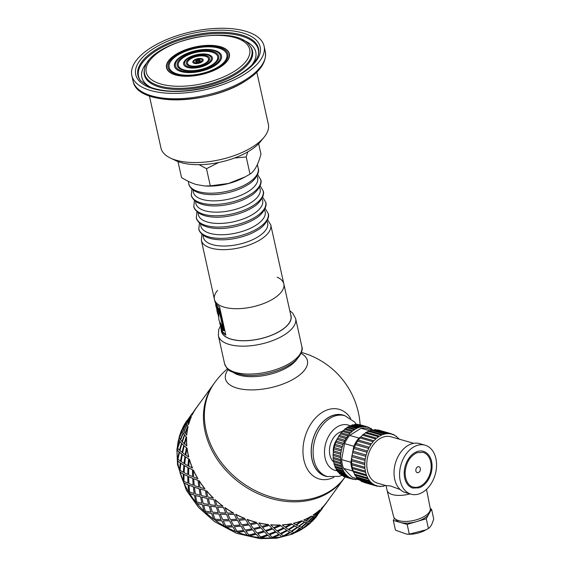 <?xml version="1.0" encoding="UTF-8"?>
<svg xmlns="http://www.w3.org/2000/svg" width="567" height="567" viewBox="0 0 567 567"><rect width="100%" height="100%" fill="white"/><g stroke="black" fill="none" stroke-linecap="round" stroke-linejoin="round"><path stroke-width="0.85" d="M177.981 161.567L181.539 177.606C187.287 181.086 192.298 183.41 196.551 184.58L204.9 185.99L210.307 185.877L228.579 183.46L245.086 176.918L250.019 174.14C254.512 171.291 258.162 164.621 260.962 154.132L258.644 143.685M245.086 176.918L243.229 177.903A35.551 15.628 167.5 0 1 206.416 186.061L204.9 185.99M218.692 162.488L206.494 168.704L199.102 164.671M247.779 151.864L246.213 156.967L234.462 158.016M206.494 168.704L210.307 185.877M246.213 156.967L250.019 174.14M250.472 194.424A35.551 15.628 167.5 0 1 214.12 204.481A35.551 15.628 167.5 0 1 191.313 195.091A35.551 15.628 167.5 0 1 191.292 194.991C191.306 196.6 192.589 198.578 195.133 200.924C198.641 203.624 203.532 205.219 209.811 205.729C221.272 206.884 238.516 203.425 250.061 196.203C256.858 192.667 262.741 183.878 260.707 179.604A35.551 15.628 167.5 0 1 260.728 179.704A35.551 15.628 167.5 0 1 250.472 194.424M252.981 205.715A35.551 15.628 167.5 0 1 216.622 215.779A35.551 15.628 167.5 0 1 193.822 206.388A35.551 15.628 167.5 0 1 193.801 206.282C193.808 207.891 195.091 209.868 197.635 212.221C201.143 214.914 206.041 216.516 212.313 217.019C223.781 218.182 241.018 214.716 252.563 207.494C259.36 203.957 265.243 195.176 263.208 190.895A35.551 15.628 167.5 0 1 263.23 190.994A35.551 15.628 167.5 0 1 252.981 205.715M255.483 217.012A35.551 15.628 167.5 0 1 219.131 227.069A35.551 15.628 167.5 0 1 196.324 217.678A35.551 15.628 167.5 0 1 196.302 217.579C196.31 219.181 197.592 221.158 200.137 223.511C203.652 226.205 208.543 227.806 214.815 228.317C226.283 229.472 243.519 226.006 255.072 218.784C261.869 215.254 267.744 206.466 265.71 202.185A35.551 15.628 167.5 0 1 265.739 202.291A35.551 15.628 167.5 0 1 255.483 217.012M257.985 228.303A35.551 15.628 167.5 0 1 221.633 238.36A35.551 15.628 167.5 0 1 198.826 228.969A35.551 15.628 167.5 0 1 198.804 228.87C198.819 230.478 200.094 232.456 202.646 234.802C206.154 237.502 211.044 239.097 217.324 239.607C228.785 240.762 246.028 237.304 257.574 230.082C264.371 226.545 270.246 217.756 268.219 213.483A35.551 15.628 167.5 0 1 268.241 213.582A35.551 15.628 167.5 0 1 257.985 228.303M277.185 277.192A35.551 15.628 167.5 0 1 283.833 283.925A35.551 15.628 167.5 0 1 263.889 303.437A35.551 15.628 167.5 0 1 224.27 307.201A35.551 15.628 167.5 0 1 214.418 299.312A35.551 15.628 167.5 0 1 217.6 290.396M198.656 191.681A35.551 15.628 167.5 0 1 188.811 183.8A35.551 15.628 167.5 0 1 188.79 183.701C188.804 185.303 190.08 187.28 192.631 189.633C196.139 192.326 201.03 193.928 207.309 194.431C218.77 195.594 236.014 192.128 247.559 184.906C254.356 181.376 260.232 172.588 258.205 168.307A35.551 15.628 167.5 0 1 258.226 168.413A35.551 15.628 167.5 0 1 247.97 183.134A35.551 15.628 167.5 0 1 198.656 191.681M175.635 74.816A31.929 14.033 -12.5 0 0 211.222 71.442A31.929 14.033 -12.5 0 0 229.132 53.915A31.929 14.033 -12.5 0 0 194.92 47.125A31.929 14.033 -12.5 0 0 166.79 67.735A31.929 14.033 -12.5 0 0 175.635 74.816M172.184 73.731A31.929 14.033 167.5 0 1 166.847 67.969A31.929 14.033 167.5 0 1 166.818 67.856M229.16 54.035A31.929 14.033 167.5 0 1 229.181 54.149A31.929 14.033 167.5 0 1 226.779 61.626M166.556 67.912A32.199 14.154 167.5 0 1 169.2 60.258M223.788 48.152A32.199 14.154 167.5 0 1 229.422 53.971M175.444 74.936A32.199 14.154 167.5 0 1 166.528 67.792A32.199 14.154 167.5 0 1 194.899 47.004A32.199 14.154 167.5 0 1 229.394 53.858A32.199 14.154 167.5 0 1 211.335 71.527A32.199 14.154 167.5 0 1 175.444 74.936M256.808 72.158L268.347 124.208A54.999 24.183 167.5 0 1 264.038 137.285A54.999 24.183 167.5 0 1 176.188 160.213A54.999 24.183 167.5 0 1 170.391 158.044A54.999 24.183 167.5 0 1 160.957 148.015L149.419 95.965M264.038 137.285L260.267 141.878A49.634 21.822 167.5 0 1 180.986 162.566A49.634 21.822 167.5 0 1 175.749 160.61L170.391 158.044M150.588 90.507A67.742 29.782 167.5 0 1 131.82 75.489A67.742 29.782 167.5 0 1 191.518 31.745A67.742 29.782 167.5 0 1 264.102 46.161A67.742 29.782 167.5 0 1 226.091 83.349A67.742 29.782 167.5 0 1 150.588 90.507M299.759 528.416L297.647 527.445L291.771 531.591L293.975 532.711L299.759 528.416L297.718 527.558M299.178 526.509L301.176 527.303L306.648 522.583L304.84 522.044L299.107 526.396L304.84 522.044M306.329 521.016L308.094 521.498L313.317 516.48L311.751 516.239L306.251 520.91L311.751 516.239M313.764 516.601L308.505 521.576L313.679 516.509L315.068 516.551L313.679 516.509M307.158 522.788L301.644 527.459L307.073 522.682L308.724 523.022L307.073 522.682M294.429 532.838L300.163 528.487L294.429 532.838A80.493 64.773 -144 0 1 292.437 533.632L290.205 532.448L284.088 536.148A80.493 64.773 -144 0 1 281.919 536.609L279.368 534.745L272.975 537.764A80.493 64.773 -144 0 1 270.686 537.877L267.922 535.319L261.366 537.644A80.493 64.773 -144 0 1 259.006 537.41L256.142 534.157L249.537 535.787A80.493 64.773 -144 0 1 247.169 535.213L244.327 531.286L237.786 532.25A80.493 64.773 -144 0 1 235.468 531.343L232.761 526.771L226.396 527.112A80.493 64.773 -144 0 1 224.192 525.9L221.732 520.733L215.658 520.499A80.493 64.773 -144 0 1 213.61 519.018L211.505 513.319L205.828 512.582A80.493 64.773 -144 0 1 203.992 510.86L202.341 504.708L197.153 503.553A80.493 64.773 -144 0 1 195.58 501.625L194.467 495.111L189.846 493.623A80.493 64.773 -144 0 1 188.563 491.554L188.067 484.764L184.084 483.049A80.493 64.773 -144 0 1 183.127 480.88L183.297 473.927L180.008 472.091A80.493 64.773 -144 0 1 179.406 469.873L180.292 462.863L177.719 461.014A80.493 64.773 -144 0 1 177.485 458.809L179.108 451.849L177.28 450.092A80.493 64.773 -144 0 1 177.414 447.951L179.782 441.147L178.697 439.595A80.493 64.773 -144 0 1 179.2 437.568L182.298 431.026L181.929 429.779A80.493 64.773 -144 0 1 182.794 427.922L184.473 425.108M320.036 510.059L315.046 515.325L319.944 509.967L321.057 509.74L319.944 509.967M313.182 515.134L314.699 515.318L319.653 510.017A80.493 64.773 36 0 1 313.097 515.034L313.182 515.134A80.62 64.879 36 0 0 319.745 510.109M315.046 515.325L316.294 515.219L321.057 509.74M308.505 521.576L310.021 521.76L315.068 516.551M301.644 527.459L303.416 527.941L308.724 523.022M316.343 516.154L317.768 514.63A80.493 64.773 -144 0 1 317.194 515.41L317.3 515.488A80.62 64.879 -144 0 1 311.893 521.597L311.793 521.505A80.493 64.773 -144 0 1 310.291 522.902L310.39 522.994A80.62 64.879 -144 0 1 303.827 528.019L303.742 527.92A80.493 64.773 -144 0 1 301.97 529.025L300.163 528.487M303.742 527.92L308.994 522.951L310.291 522.902M311.793 521.505L313.82 519.181M227.459 368.805A80.493 80.493 0 0 0 214.68 382.647A80.493 64.773 -144 0 0 223.504 465.224A80.493 64.773 -144 0 0 344.913 477.265L343.978 478.555A80.493 64.773 -144 0 1 240.791 483.644A80.493 64.773 -144 0 1 213.745 383.937L196.26 407.999A80.493 64.773 36 0 0 192.149 415.037L192.093 413.938L196.161 407.928A80.62 64.879 36 0 0 192.036 414.966M182.794 427.922L182.673 427.851A80.62 64.879 -144 0 1 186.798 420.813L186.465 421.933M291.771 531.591L297.647 527.445M321.248 508.712A80.62 64.879 36 0 0 326.663 502.603L322.205 508.337L321.149 508.62A80.493 64.773 36 0 0 326.557 502.525L327.187 501.611M296.392 525.042L302.331 521.002L296.392 525.042M296.456 525.148L298.653 526.268L304.436 521.973L302.331 521.002M303.862 520.067L303.792 519.953A80.493 64.773 36 0 0 311.333 516.14L305.854 520.86L303.862 520.067A80.62 64.879 36 0 0 311.411 516.246M315.358 516.502L310.369 521.768L315.259 516.417L316.372 516.183L315.259 516.417M321.021 509.712L318.498 512.738M321.879 508.968L322.51 508.053M187.578 420.225L191.603 414.179L191.15 415.491M187.358 421.409L191.483 414.371L187.408 420.381L187.471 421.479L189.151 418.666M186.451 422.982L186.437 421.912L186.564 423.046L182.992 429.361L186.564 423.046M191.129 416.539L191.114 415.469L191.249 416.603L187.677 422.911L191.249 416.603M186.855 424.534L186.493 423.273L186.975 424.584L183.878 431.126L186.975 424.584M183.028 432.727L182.312 431.31L183.148 432.777L180.292 439.418L183.148 432.777M191.178 416.83L191.292 416.894A80.493 64.773 36 0 0 188.563 424.683L187.79 423.244L191.178 416.83A80.62 64.879 36 0 0 188.435 424.633M187.712 426.285L186.99 424.867L187.833 426.334L184.977 432.975L187.833 426.334M184.339 434.662L183.254 433.103L184.459 434.705L181.972 441.473L184.459 434.705M181.426 443.188L179.973 441.516L181.553 443.217L179.434 450.092L181.553 443.217M187.932 426.66L188.06 426.71A80.493 64.773 36 0 0 186.777 435.066L185.274 433.379L187.932 426.66A80.62 64.879 36 0 0 186.649 435.031M186.111 436.746L184.651 435.073L186.231 436.774L184.112 443.649L186.231 436.774M183.658 445.386L181.837 443.621L183.786 445.407L182.042 452.353L183.786 445.407M181.681 454.096L179.484 452.275L181.809 454.11L180.434 461.106L181.809 454.11M186.515 437.178L186.642 437.207A80.493 64.773 36 0 0 186.848 445.924L184.601 444.096L186.515 437.178A80.62 64.879 36 0 0 186.72 445.91M186.366 447.654L184.162 445.832L186.486 447.668L185.111 454.663L186.486 447.668M184.849 456.421L182.276 454.557L184.97 456.421L183.963 463.437L184.97 456.421M183.786 465.195L180.852 463.324L183.914 465.188L183.269 472.198L183.914 465.188M186.961 448.114L187.082 448.128A80.493 64.773 36 0 0 188.768 456.988L185.785 455.131L186.961 448.114A80.62 64.879 36 0 0 188.648 456.995M188.471 458.746L185.537 456.882L188.591 458.746L187.946 465.755L188.591 458.746M187.861 467.499L184.566 465.656L187.982 467.484L187.691 474.459L187.982 467.484M187.691 476.195L184.048 474.402L187.812 476.167L187.868 483.084L187.812 476.167M189.25 459.213L189.371 459.206A80.493 64.773 36 0 0 192.489 467.995L188.797 466.209L189.25 459.213A80.62 64.879 36 0 0 192.376 468.016M192.376 469.752L188.733 467.952L192.489 469.724L192.546 476.641L192.489 469.724M192.631 478.357L188.648 476.634L192.745 478.321L193.134 485.154L192.745 478.321M193.304 486.833L188.988 485.217L193.411 486.791L194.12 493.51L193.411 486.791M193.333 470.192L193.446 470.163A80.493 64.773 36 0 0 197.926 478.668L193.574 477.067L193.333 470.192A80.62 64.879 36 0 0 197.819 478.711M197.982 480.391L193.673 478.775L198.089 480.348L198.804 487.067L198.089 480.348M199.045 488.719L194.424 487.223L199.145 488.669L200.165 495.239L199.145 488.669M200.477 496.855L195.558 495.515L200.569 496.791L201.873 503.205L200.569 496.791M199.102 480.781L199.208 480.738A80.493 64.773 36 0 0 204.935 488.74L199.981 487.429L199.102 480.781A80.62 64.879 36 0 0 204.843 488.797M205.162 490.412L200.236 489.073L205.254 490.349L206.558 496.763L205.254 490.349M206.941 498.329L201.746 497.167L207.026 498.265L208.592 504.488L207.026 498.265M209.039 506.005L203.588 505.041L209.117 505.927L210.938 511.944L209.117 505.927M206.423 490.724L206.516 490.661A80.493 64.773 36 0 0 213.355 497.975L207.876 497.039L206.423 490.724A80.62 64.879 36 0 0 213.277 498.046M213.724 499.555L208.266 498.599L213.802 499.484L215.616 505.502L213.802 499.484M216.119 506.955L210.435 506.218L216.19 506.877L218.224 512.66L216.19 506.877M218.777 514.056L212.887 513.553L218.841 513.964L221.08 519.5L218.841 513.964M215.113 499.775L215.191 499.697A80.493 64.773 36 0 0 222.973 506.133L217.055 505.665L215.113 499.775A80.62 64.879 36 0 0 222.909 506.218M223.462 507.614L217.565 507.111L223.526 507.522L225.758 513.057L223.526 507.522M226.361 514.382L220.28 514.149L226.41 514.29L228.82 519.556L226.41 514.29M229.458 520.811L223.221 520.853L229.5 520.719L232.059 525.694L229.5 520.719M224.957 507.706L225.021 507.614A80.493 64.773 36 0 0 233.554 513.015L227.296 513.1L224.957 507.706A80.62 64.879 36 0 0 233.505 513.114M234.136 514.368L227.899 514.411L234.185 514.276L236.744 519.252L234.185 514.276M237.41 520.435L231.031 520.768L237.445 520.329L240.117 525.007L237.445 520.329M240.812 526.112L234.334 526.757L240.833 526.006L243.604 530.372L240.833 526.006M235.716 514.326L235.759 514.226A80.493 64.773 36 0 0 244.831 518.458L238.346 519.145L235.716 514.326A80.62 64.879 36 0 0 244.802 518.564M245.49 519.67L239.012 520.315L245.518 519.563L248.282 523.929L245.518 519.563M248.991 524.95L242.442 525.914L249.012 524.844L251.84 528.883L249.012 524.844M252.556 529.826L245.958 531.116L252.563 529.713L255.426 533.419L252.563 529.713M247.12 519.471L247.148 519.365A80.493 64.773 36 0 0 256.532 522.327L249.927 523.667L247.12 519.471A80.62 64.879 36 0 0 256.525 522.441M257.241 523.384L250.635 524.673L257.248 523.27L260.111 526.977L257.248 523.27M260.827 527.827L254.207 529.458L260.827 527.714L263.698 531.081L260.827 527.714M264.413 531.853L257.801 533.823L264.399 531.733L267.241 534.759L264.399 531.733M293.5 523.376L293.451 523.263A80.493 64.773 36 0 0 301.8 520.747L295.882 524.829L293.5 523.376A80.62 64.879 36 0 0 301.864 520.86M258.892 523.015L258.899 522.902A80.493 64.773 36 0 0 268.368 524.525L261.763 526.545L258.892 523.015A80.62 64.879 36 0 0 268.375 524.638M269.091 525.411L262.486 527.381L269.077 525.29L271.926 528.309L269.077 525.29M272.628 528.997L266.058 531.314L272.607 528.876L275.399 531.548L272.607 528.876M276.079 532.144L269.58 534.816L276.044 532.03L278.758 534.355L276.044 532.03M270.743 524.872L270.721 524.751A80.493 64.773 36 0 0 280.048 524.992L273.563 527.707L270.743 524.872A80.62 64.879 36 0 0 280.077 525.106M282.373 524.992L282.338 524.879A80.493 64.773 36 0 0 291.282 523.724L285.031 527.133L282.373 524.992A80.62 64.879 36 0 0 291.332 523.837M285.676 527.622L291.906 524.149L285.676 527.622L288.206 529.415L294.365 525.779L291.906 524.149M288.823 529.819L294.883 526.006L288.823 529.819L291.204 531.272L297.179 527.303L294.883 526.006M280.757 525.701L274.258 528.373L280.729 525.588L283.436 527.912L280.729 525.588M284.095 528.423L277.688 531.435L284.053 528.302L286.647 530.28L284.053 528.302M287.271 530.705L280.998 534.064L287.221 530.592L289.68 532.222L287.221 530.592M301.97 529.025L300.241 528.593M302.055 529.131A80.62 64.879 -144 0 1 294.5 532.952M292.437 533.632L290.205 532.448M292.501 533.745A80.62 64.879 -144 0 1 284.145 536.262L284.088 536.148M290.261 532.562L284.145 536.262M280.998 534.064L283.528 535.858L289.68 532.222M297.179 527.303L294.946 526.119M277.688 531.435L280.346 533.575L286.647 530.28M294.365 525.779L291.955 524.262M274.258 528.373L277.015 530.861L283.436 527.912M306.733 522.689L304.918 522.15M304.436 521.973L302.395 521.116M313.409 516.58L311.836 516.346M281.919 536.609L279.368 534.745M281.969 536.722A80.62 64.879 -144 0 1 273.01 537.877L272.975 537.764M279.411 534.865L273.01 537.877M269.58 534.816L272.33 537.303L278.758 534.355M266.058 531.314L268.878 534.149L275.399 531.548M262.486 527.381L265.349 530.563L271.926 528.309M270.686 537.877L267.922 535.319M270.714 537.991A80.62 64.879 -144 0 1 261.38 537.757L261.366 537.644M267.943 535.439L261.38 537.757M257.801 533.823L260.664 537.006L267.241 534.759M254.207 529.458L257.085 532.987L263.698 531.081M250.635 524.673L253.492 528.536L260.111 526.977M259.006 537.41L256.142 534.157M259.013 537.523A80.62 64.879 -144 0 1 249.53 535.9L249.537 535.787M256.149 534.27L249.53 535.9M245.958 531.116L248.814 534.979L255.426 533.419M242.442 525.914L245.249 530.11L251.84 528.883M239.012 520.315L241.748 524.822L248.282 523.929M247.169 535.213L244.327 531.286M247.162 535.326A80.62 64.879 -144 0 1 237.757 532.356L237.786 532.25M244.313 531.392L237.757 532.356M234.334 526.757L237.063 531.265L243.604 530.372M231.031 520.768L233.661 525.588L240.117 525.007M227.899 514.411L230.393 519.528L236.744 519.252M235.468 531.343L232.761 526.771M235.44 531.449A80.62 64.879 -144 0 1 226.353 527.211L226.396 527.112M232.725 526.878L226.353 527.211M223.221 520.853L225.716 525.97L232.059 525.694M220.28 514.149L222.611 519.542L228.82 519.556M217.565 507.111L219.713 512.766L225.758 513.057M224.192 525.9L221.732 520.733M224.142 525.999A80.62 64.879 -144 0 1 215.595 520.591L215.658 520.499M221.676 520.832L215.595 520.591M212.887 513.553L215.035 519.209L221.08 519.5M210.435 506.218L212.37 512.114L218.224 512.66M208.266 498.599L209.974 504.715L215.616 505.502M213.61 519.018L211.505 513.319M213.546 519.103A80.62 64.879 -144 0 1 205.75 512.66L205.828 512.582M211.434 513.397L205.75 512.66M203.588 505.041L205.297 511.158L210.938 511.944M201.746 497.167L203.192 503.482L208.592 504.488M200.236 489.073L201.413 495.565L206.558 496.763M203.992 510.86L202.341 504.708M203.914 510.931A80.62 64.879 -144 0 1 197.061 503.609L197.153 503.553M202.256 504.772L197.061 503.609M195.558 495.515L196.735 502.008L201.873 503.205M194.424 487.223L195.303 493.871L200.165 495.239M193.673 478.775L194.24 485.543L198.804 487.067M195.58 501.625L194.467 495.111M195.48 501.689A80.62 64.879 -144 0 1 189.739 493.666L189.846 493.623M194.368 495.161L189.739 493.666M188.988 485.217L189.562 491.993L194.12 493.51M188.648 476.634L188.889 483.509L193.134 485.154M188.733 467.952L188.634 474.905L192.546 476.641M188.563 491.554L188.067 484.764M188.457 491.596A80.62 64.879 -144 0 1 183.97 483.077L184.084 483.049M187.953 484.799L183.97 483.077M184.048 474.402L183.949 481.348L187.868 483.084M184.566 465.656L184.119 472.651L187.691 474.459M185.537 456.882L184.722 463.905L187.946 465.755M183.127 480.88L183.297 473.927M183.013 480.901A80.62 64.879 -144 0 1 179.888 472.098L180.008 472.091M183.184 473.941L179.888 472.098M180.852 463.324L180.044 470.348L183.269 472.198M182.276 454.557L181.1 461.573L183.963 463.437M184.162 445.832L182.617 452.813L185.111 454.663M179.406 469.873L180.292 462.863M179.285 469.88A80.62 64.879 -144 0 1 177.599 461.006L177.719 461.014M180.164 462.863L177.599 461.006M179.484 452.275L177.939 459.256L180.434 461.106M181.837 443.621L179.916 450.538L182.042 452.353M184.651 435.073L182.361 441.899L184.112 443.649M177.485 458.809L179.108 451.849M177.358 458.795A80.62 64.879 -144 0 1 177.152 450.063L177.28 450.092M178.981 451.828L177.152 450.063M179.973 441.516L177.684 448.341L179.434 450.092M183.254 433.103L180.59 439.822L181.972 441.473M186.99 424.867L183.963 431.444L184.977 432.975M177.414 447.951L179.782 441.147M177.294 447.916A80.62 64.879 -144 0 1 178.57 439.545L178.697 439.595M179.654 441.112L178.57 439.545M182.312 431.31L179.285 437.887L180.292 439.418M186.493 423.273L183.113 429.687L183.758 431.076M191.114 415.469L187.386 421.692L187.677 422.911M192.263 413.782L196.395 407.815M179.2 437.568L182.298 431.026M179.08 437.518A80.62 64.879 -144 0 1 181.816 429.715L181.929 429.779M182.177 430.977L181.816 429.715M186.437 421.912L182.702 428.135L182.992 429.361M196.933 407.113L192.149 413.704M182.673 427.851L186.586 421.742M186.472 421.671L186.798 420.813M192.248 413.556L187.464 420.147M199.088 404.101A80.62 64.879 36 0 0 197.359 406.277L197.465 406.355M327.747 500.874L327.861 500.952A80.62 64.879 36 0 0 329.328 498.719M316.57 515.155L317.527 514.779L321.978 509.046M317.3 515.488L316.485 515.984M316.592 516.069L311.893 521.597M310.369 521.768L311.616 521.661L316.372 516.183M310.39 522.994L308.994 522.951M309.086 523.043L303.827 528.019M218.479 315.146L217.161 309.185M222.278 327.719L220.336 323.509M219.868 323.885L222.711 329.973A35.551 15.628 -12.5 0 0 223.582 330.724L224.057 330.533L219.266 308.944A35.012 15.394 167.5 0 1 218.692 308.469L218.21 308.646L215.836 305.698L216.14 307.073L218.323 309.894L218.905 312.523L218.72 318.697L219.153 320.667L221.839 325.763L222.547 328.952L219.868 323.885L219.776 322.432M217.87 311.46L217.352 311.595L216.601 308.405M218.444 316.23L217.352 311.595M225.687 334.502A35.012 15.394 167.5 0 1 221.591 329.179L221.3 327.854M218.692 308.469L216.36 305.578L215.921 303.593M215.836 305.698L215.588 303.069M219.266 308.944L218.791 309.128A35.551 15.628 167.5 0 1 218.21 308.646M223.582 330.724L218.791 309.128M267.617 219.663L270.743 224.872L283.833 283.925A35.551 15.628 167.5 0 1 263.889 303.437A35.551 15.628 167.5 0 1 224.27 307.201A35.551 15.628 167.5 0 1 214.418 299.312L214.808 301.07A35.551 15.628 -12.5 0 0 219.557 306.839L225.815 335.062A35.551 15.628 167.5 0 1 221.066 329.292A35.551 15.628 167.5 0 1 220.924 327.166M283.833 283.925L290.928 315.925A35.551 15.628 167.5 0 1 270.983 335.437A35.551 15.628 167.5 0 1 231.357 339.194A35.551 15.628 167.5 0 1 221.513 331.312L221.066 329.292M228.21 369.528A41.972 18.449 -12.5 0 0 243.647 389.43A41.972 18.449 -12.5 0 0 295.315 378.026A41.972 18.449 -12.5 0 0 301.006 353.39M350.711 418.517A36.217 25.295 106 0 0 317.371 416.128A36.217 25.295 106 0 0 304.295 461.623A36.217 25.295 106 0 0 333.821 477.301M344.942 415.739A31.795 22.205 106 0 0 342.808 414.987A31.795 22.205 106 0 0 312.899 439.468A31.795 22.205 106 0 0 325.252 476.096A31.795 22.205 106 0 0 327.457 476.592M221.222 329.987A35.686 15.685 -12.5 0 0 242.86 340.767A35.686 15.685 -12.5 0 0 280.764 330.674A35.686 15.685 -12.5 0 0 290.637 314.593M326.635 502.426L343.978 478.555A80.493 64.773 -144 0 1 240.791 483.644A80.493 64.773 -144 0 1 213.745 383.937L214.68 382.647M325.493 476.025A31.66 22.113 -74 0 1 312.984 439.496A31.66 22.113 -74 0 1 342.985 415.172L344.828 415.703A31.66 22.113 -74 0 0 329.93 418.368A31.66 22.113 -74 0 0 313.147 450.233A31.66 22.113 -74 0 0 327.343 476.556L325.493 476.025M418.673 472.41A3.097 2.162 -74 0 1 418.595 472.453A3.097 2.162 -74 0 1 415.951 471.241A3.097 2.162 -74 0 1 417.092 467.258A3.097 2.162 -74 0 1 419.984 467.626A3.615 3.615 0 0 1 418.602 472.453M430.686 461.786A18.045 12.602 106 0 0 423.053 452.353L417.114 452.679C410.189 455.925 406.199 462.346 405.15 471.95C404.98 482.375 410.182 486.599 413.088 487.032A18.045 12.602 106 0 0 426.76 480.433A18.045 12.602 106 0 0 430.686 461.786M412.79 488.067A19.122 13.353 -74 0 1 405.235 466.003A19.122 13.353 -74 0 1 423.351 451.318C427.539 452.672 430.289 456.045 431.586 461.432C432.784 467.577 431.756 473.58 428.489 479.448C425.966 483.679 422.833 486.472 419.112 487.818L412.79 488.067M426.058 529.812L424.676 530.542A16.11 7.08 167.5 0 1 407.992 534.242L406.709 534.178L409.31 534.121L426.058 529.812L428.432 528.472C430.594 527.104 432.352 523.894 433.698 518.84L431.544 509.116L428.907 513.929L426.278 518.748L428.432 528.472M429.531 511.739A17.442 7.669 167.5 0 1 428.907 513.929A17.442 7.669 167.5 0 1 424.421 518.217A17.442 7.669 167.5 0 1 416.717 521.576A17.442 7.669 167.5 0 1 400.231 522.413L393.3 520.421L395.461 530.145L406.709 534.178M430.303 508.762L431.544 509.116M426.278 518.748L407.156 524.397L400.231 522.413A17.442 7.669 167.5 0 1 395.638 519.252M393.3 520.421L394.49 518.252M407.156 524.397L409.31 534.121M386.042 485.607L390.543 485.962L400.196 489.562M410.012 493.892A19.448 8.555 167.5 0 1 387.091 490.363A19.448 8.555 167.5 0 1 387.07 490.278L386.035 485.607L377.629 483.19A24.147 16.861 106 0 1 366.799 463.119A24.147 16.861 106 0 1 379.599 438.808A24.147 16.861 106 0 1 390.968 436.781L413.726 443.316M413.116 447.342A25.487 17.804 106 0 0 399.6 472.998A25.487 17.804 106 0 0 411.025 494.19A25.487 17.804 106 0 0 435.18 474.607A25.487 17.804 106 0 0 425.108 445.194A25.487 17.804 106 0 0 413.116 447.342M425.108 445.194L419.573 443.6A25.487 17.804 106 0 0 407.574 445.747A25.487 17.804 106 0 0 394.065 471.404A25.487 17.804 106 0 0 405.49 492.595L411.025 494.19M387.091 490.363L393.59 516.565A18.782 8.257 -12.5 0 0 413.69 520.478A18.782 8.257 -12.5 0 0 430.254 508.436L426.519 489.328M359.917 480.192A26.833 18.739 106 0 0 361.144 480.936L374.291 484.714A0.836 0.581 106 0 0 375.163 485.146A26.833 18.739 106 0 0 376.885 485.77A26.833 18.739 106 0 0 377.027 485.813A0.836 0.581 106 0 0 377.969 486.032A26.833 18.739 106 0 0 379.947 486.273A0.836 0.581 106 0 0 380.925 486.28A26.833 18.739 106 0 0 382.966 486.082A0.836 0.581 106 0 0 383.965 485.884A26.833 18.739 106 0 0 385.475 485.451M363.936 482.212A0.836 0.581 106 0 0 364.241 482.496L377.388 486.273M361.144 480.936A0.836 0.581 106 0 0 361.519 481.518L374.667 485.295M357.302 477.931A26.833 18.739 106 0 0 358.656 479.235L371.803 483.013A0.836 0.581 106 0 0 372.583 483.637A26.833 18.739 106 0 0 374.291 484.714M358.656 479.235A0.836 0.581 106 0 0 359.024 479.937L372.172 483.715M355.247 475.217A26.833 18.739 106 0 0 356.473 476.96L369.62 480.738A0.836 0.581 106 0 0 370.294 481.546A26.833 18.739 106 0 0 371.803 483.013M356.473 476.96A0.836 0.581 106 0 0 356.827 477.797L369.975 481.574M366.551 475.763L353.652 472.056A26.833 18.739 106 0 0 354.651 474.182L367.799 477.96A0.836 0.581 106 0 0 368.352 478.924A26.833 18.739 106 0 0 369.62 480.738M354.651 474.182A0.836 0.581 106 0 0 355.204 475.146M365.602 472.332L352.525 468.576A26.833 18.739 106 0 0 353.234 470.957L366.381 474.735A0.836 0.581 106 0 0 366.799 475.833A26.833 18.739 106 0 0 367.799 477.96M353.234 470.957A0.836 0.581 106 0 0 353.652 472.056M398.991 439.085A0.836 0.581 106 0 0 398.296 438.426A26.833 18.739 106 0 0 396.794 436.959A0.836 0.581 106 0 0 396.007 436.335A26.833 18.739 106 0 0 394.299 435.258A0.836 0.581 106 0 0 393.427 434.825A26.833 18.739 106 0 0 391.705 434.202A26.833 18.739 106 0 0 391.563 434.159A0.836 0.581 106 0 0 390.628 433.939A26.833 18.739 106 0 0 388.65 433.698A0.836 0.581 106 0 0 387.665 433.691A26.833 18.739 106 0 0 385.624 433.89A0.836 0.581 106 0 0 384.624 434.088A26.833 18.739 106 0 0 382.569 434.719A0.836 0.581 106 0 0 381.57 435.123A26.833 18.739 106 0 0 379.557 436.172A0.836 0.581 106 0 0 378.593 436.774A26.833 18.739 106 0 0 376.658 438.206A0.836 0.581 106 0 0 375.751 438.993L362.596 435.215A26.833 18.739 106 0 0 360.803 437.008L373.951 440.786A0.836 0.581 106 0 0 373.114 441.736L359.967 437.958A26.833 18.739 106 0 0 358.351 440.056L371.498 443.833A0.836 0.581 106 0 0 370.761 444.918L357.614 441.14A26.833 18.739 106 0 0 356.211 443.5L369.358 447.278A0.836 0.581 106 0 0 368.734 448.476L355.587 444.698A26.833 18.739 106 0 0 354.439 447.257L367.586 451.034A0.836 0.581 106 0 0 367.097 452.317L353.95 448.54A26.833 18.739 106 0 0 353.078 451.233L366.225 455.017A0.836 0.581 106 0 0 365.878 456.35L352.731 452.572A26.833 18.739 106 0 0 352.164 455.336L365.311 459.114A0.836 0.581 106 0 0 365.113 460.468L351.965 456.69A26.833 18.739 106 0 0 351.717 459.461L364.864 463.239A0.836 0.581 106 0 0 364.822 464.579L351.675 460.801A26.833 18.739 106 0 0 351.753 463.501L364.9 467.279A0.836 0.581 106 0 0 365.013 468.569L351.866 464.791A26.833 18.739 106 0 0 352.263 467.364L365.41 471.142A0.836 0.581 106 0 0 365.68 472.354A26.833 18.739 106 0 0 366.381 474.735M352.263 467.364A0.836 0.581 106 0 0 352.525 468.576M365.013 468.569A26.833 18.739 106 0 0 365.41 471.142M351.753 463.501A0.836 0.581 106 0 0 351.866 464.791M364.822 464.579A26.833 18.739 106 0 0 364.9 467.279M351.717 459.461A0.836 0.581 106 0 0 351.675 460.801M365.113 460.468A26.833 18.739 106 0 0 364.864 463.239M352.164 455.336A0.836 0.581 106 0 0 351.965 456.69M365.878 456.35A26.833 18.739 106 0 0 365.311 459.114M353.078 451.233A0.836 0.581 106 0 0 352.731 452.572M367.097 452.317A26.833 18.739 106 0 0 366.225 455.017M354.439 447.257A0.836 0.581 106 0 0 353.95 448.54M368.734 448.476A26.833 18.739 106 0 0 367.586 451.034M356.211 443.5A0.836 0.581 106 0 0 355.587 444.698M370.761 444.918A26.833 18.739 106 0 0 369.358 447.278M358.351 440.056A0.836 0.581 106 0 0 357.614 441.14M373.114 441.736A26.833 18.739 106 0 0 371.498 443.833M360.803 437.008A0.836 0.581 106 0 0 359.967 437.958M375.751 438.993A26.833 18.739 106 0 0 373.951 440.786M378.593 436.774L365.446 432.997A26.833 18.739 106 0 0 363.518 434.421A0.836 0.581 106 0 0 362.596 435.215M363.511 434.428L376.488 438.156M366.41 432.394A0.836 0.581 106 0 0 365.446 432.997M381.57 435.123L368.422 431.345A26.833 18.739 106 0 0 366.459 432.366M369.422 430.941A0.836 0.581 106 0 0 368.422 431.345M384.624 434.088L371.477 430.31A26.833 18.739 106 0 0 369.564 430.885M372.476 430.112A0.836 0.581 106 0 0 371.477 430.31M387.665 433.691L374.518 429.914A26.833 18.739 106 0 0 372.852 430.048M388.317 433.351L375.17 429.573A0.836 0.581 106 0 0 374.518 429.914M390.628 433.939L377.473 430.162A26.833 18.739 106 0 0 376.821 430.048M391.209 433.698L378.054 429.921A0.836 0.581 106 0 0 377.473 430.162M342.829 475.713A26.833 18.739 106 0 0 343.219 475.904L350.597 478.024A0.836 0.581 106 0 0 351.49 478.413A26.833 18.739 106 0 0 352.667 478.81A26.833 18.739 106 0 0 352.809 478.853A0.836 0.581 106 0 0 353.744 479.072A26.833 18.739 106 0 0 355.126 479.271A0.836 0.581 106 0 0 356.104 479.321A26.833 18.739 106 0 0 357.529 479.278A0.836 0.581 106 0 0 358.528 479.158A26.833 18.739 106 0 0 358.564 479.15M345.551 477.024A0.836 0.581 106 0 0 345.785 477.187L353.163 479.313M343.219 475.904A0.836 0.581 106 0 0 343.588 476.457L350.973 478.583M340.328 474.033A26.833 18.739 106 0 0 341.164 474.685L348.542 476.804A0.836 0.581 106 0 0 349.364 477.35A26.833 18.739 106 0 0 350.597 478.024M341.164 474.685A0.836 0.581 106 0 0 341.54 475.337L348.918 477.457M338.393 472.12A26.833 18.739 106 0 0 339.286 473.084L346.664 475.21A0.836 0.581 106 0 0 347.408 475.904A26.833 18.739 106 0 0 348.542 476.804M339.286 473.084A0.836 0.581 106 0 0 339.654 473.842L347.039 475.968M336.791 469.915A26.833 18.739 106 0 0 337.62 471.142L345.005 473.261A0.836 0.581 106 0 0 345.657 474.097A26.833 18.739 106 0 0 346.664 475.21M337.62 471.142A0.836 0.581 106 0 0 337.975 471.999L345.36 474.125M342.574 469.441L335.473 467.406A26.833 18.739 106 0 0 336.196 468.874L343.574 471A0.836 0.581 106 0 0 344.134 471.964A26.833 18.739 106 0 0 345.005 473.261M336.196 468.874A0.836 0.581 106 0 0 336.748 469.837M334.473 464.713A26.833 18.739 106 0 0 335.026 466.329L342.411 468.448A0.836 0.581 106 0 0 342.858 469.526A26.833 18.739 106 0 0 343.574 471M335.026 466.329A0.836 0.581 106 0 0 335.473 467.406M372.519 429.956A26.833 18.739 106 0 0 371.605 429.247A0.836 0.581 106 0 0 370.783 428.702A26.833 18.739 106 0 0 369.549 428.028A0.836 0.581 106 0 0 368.663 427.638A26.833 18.739 106 0 0 367.487 427.242A26.833 18.739 106 0 0 367.345 427.199A0.836 0.581 106 0 0 366.402 426.979A26.833 18.739 106 0 0 365.02 426.781A0.836 0.581 106 0 0 364.042 426.724A26.833 18.739 106 0 0 362.618 426.774A0.836 0.581 106 0 0 361.626 426.894A26.833 18.739 106 0 0 360.18 427.185A0.836 0.581 106 0 0 359.18 427.468A26.833 18.739 106 0 0 357.742 428A0.836 0.581 106 0 0 356.749 428.446A26.833 18.739 106 0 0 355.332 429.212A0.836 0.581 106 0 0 354.368 429.814A26.833 18.739 106 0 0 353.007 430.792A0.836 0.581 106 0 0 352.079 431.551A26.833 18.739 106 0 0 350.789 432.734A0.836 0.581 106 0 0 349.917 433.62L342.539 431.501A26.833 18.739 106 0 0 341.334 432.869L348.712 434.988A0.836 0.581 106 0 0 347.918 436.002L340.533 433.875A26.833 18.739 106 0 0 339.442 435.406L346.82 437.533A0.836 0.581 106 0 0 346.104 438.645L338.726 436.526A26.833 18.739 106 0 0 337.755 438.192L345.14 440.318A0.836 0.581 106 0 0 344.516 441.516L337.131 439.397A26.833 18.739 106 0 0 336.309 441.183L343.687 443.302A0.836 0.581 106 0 0 343.17 444.571L335.784 442.451A26.833 18.739 106 0 0 335.118 444.322L342.496 446.442A0.836 0.581 106 0 0 342.092 447.76L334.707 445.641A26.833 18.739 106 0 0 334.204 447.561L341.589 449.688A0.836 0.581 106 0 0 341.299 451.034L333.913 448.908A26.833 18.739 106 0 0 333.587 450.857L340.965 452.983A0.836 0.581 106 0 0 340.795 454.337L333.417 452.211A26.833 18.739 106 0 0 333.261 454.16L340.647 456.279A0.836 0.581 106 0 0 340.604 457.619L333.219 455.492A26.833 18.739 106 0 0 333.254 457.399L340.632 459.525A0.836 0.581 106 0 0 340.717 460.829L333.332 458.703A26.833 18.739 106 0 0 333.545 460.546L340.923 462.665A0.836 0.581 106 0 0 341.136 463.912L333.75 461.793A26.833 18.739 106 0 0 334.14 463.537L341.518 465.656A0.836 0.581 106 0 0 341.851 466.825A26.833 18.739 106 0 0 342.411 468.448M341.71 466.783L334.466 464.706A0.836 0.581 106 0 1 334.14 463.537M333.545 460.546A0.836 0.581 106 0 0 333.75 461.793L341.136 463.912A26.833 18.739 106 0 0 341.518 465.656M340.717 460.829A26.833 18.739 106 0 0 340.923 462.665M333.254 457.399A0.836 0.581 106 0 0 333.332 458.703M340.604 457.619A26.833 18.739 106 0 0 340.632 459.525M333.261 454.16A0.836 0.581 106 0 0 333.219 455.492M340.795 454.337A26.833 18.739 106 0 0 340.647 456.279M333.587 450.857A0.836 0.581 106 0 0 333.417 452.211M341.299 451.034A26.833 18.739 106 0 0 340.965 452.983M334.204 447.561A0.836 0.581 106 0 0 333.913 448.908M342.092 447.76A26.833 18.739 106 0 0 341.589 449.688M335.118 444.322A0.836 0.581 106 0 0 334.707 445.641M343.17 444.571A26.833 18.739 106 0 0 342.496 446.442M336.309 441.183A0.836 0.581 106 0 0 335.784 442.451M344.516 441.516A26.833 18.739 106 0 0 343.687 443.302M337.755 438.192A0.836 0.581 106 0 0 337.131 439.397M346.104 438.645A26.833 18.739 106 0 0 345.14 440.318M339.442 435.406A0.836 0.581 106 0 0 338.726 436.526M347.918 436.002A26.833 18.739 106 0 0 346.82 437.533M341.334 432.869A0.836 0.581 106 0 0 340.533 433.875M349.917 433.62A26.833 18.739 106 0 0 348.712 434.988M352.079 431.551L344.701 429.425A26.833 18.739 106 0 0 343.404 430.608A0.836 0.581 106 0 0 342.539 431.501M343.404 430.608L350.718 432.713M352.794 430.736L345.622 428.673A0.836 0.581 106 0 0 344.701 429.425M354.368 429.814L346.99 427.695A26.833 18.739 106 0 0 345.636 428.666M347.954 427.086A0.836 0.581 106 0 0 346.99 427.695M356.749 428.446L349.364 426.327A26.833 18.739 106 0 0 348.003 427.057M350.356 425.881A0.836 0.581 106 0 0 349.364 426.327M359.18 427.468L351.795 425.349A26.833 18.739 106 0 0 350.477 425.831M352.802 425.059A0.836 0.581 106 0 0 351.795 425.349M361.626 426.894L354.24 424.768A26.833 18.739 106 0 0 353.057 425.002M362.32 426.49L354.935 424.364A0.836 0.581 106 0 0 354.24 424.768M364.042 426.724L356.664 424.605A26.833 18.739 106 0 0 355.807 424.619M364.687 426.412L357.302 424.286A0.836 0.581 106 0 0 356.664 424.605M366.402 426.979L364.893 426.54M366.984 426.738L359.606 424.619A0.836 0.581 106 0 0 359.074 424.796M358.486 479.087L353.035 477.52A25.487 17.804 -74 0 1 352.022 477.187L343.574 468.363A25.487 17.804 -74 0 1 341.625 459.589L344.58 443.614A25.487 17.804 -74 0 1 349.676 435.428L361.087 428.276A25.487 17.804 -74 0 1 367.118 428.532L371.867 429.892M361.066 436.725L360.633 436.994M360.208 437.256L358.904 438.078A25.487 17.804 106 0 0 353.808 446.272L352.851 451.438M352.667 452.438L352.121 455.372M351.894 456.598L350.853 462.24A25.487 17.804 106 0 0 352.802 471.021L353.149 471.383M358.408 479.016L352.022 477.187M352.802 471.021L343.574 468.363M350.853 462.24L341.625 459.589M353.808 446.272L344.58 443.614M358.904 438.078L349.676 435.428M369.833 430.792L361.087 428.276M256.879 175.983A32.929 14.473 167.5 0 1 248.148 191.554A32.929 14.473 167.5 0 1 202.476 199.478A32.929 14.473 167.5 0 1 193.234 190.094M259.381 187.28A32.929 14.473 167.5 0 1 250.657 202.844A32.929 14.473 167.5 0 1 204.978 210.768A32.929 14.473 167.5 0 1 195.735 201.384M261.883 198.57A32.929 14.473 167.5 0 1 253.158 214.142A32.929 14.473 167.5 0 1 207.479 222.058A32.929 14.473 167.5 0 1 198.244 212.682M264.385 209.861A32.929 14.473 167.5 0 1 255.66 225.432A32.929 14.473 167.5 0 1 209.981 233.356A32.929 14.473 167.5 0 1 200.746 223.972M266.894 221.158A32.929 14.473 167.5 0 1 258.162 236.73A32.929 14.473 167.5 0 1 212.49 244.646A32.929 14.473 167.5 0 1 203.248 235.262M270.743 224.872A35.551 15.628 167.5 0 1 260.487 239.593A35.551 15.628 167.5 0 1 211.179 248.148A35.551 15.628 167.5 0 1 201.328 240.266L201.958 234.221M198.953 61.3A1.375 0.602 167.5 0 1 196.699 61.413A1.375 0.602 167.5 0 1 198.365 60.371A1.375 0.602 167.5 0 1 198.953 61.3M199.655 61.314A2.459 1.084 -12.5 0 0 198.606 59.648A2.459 1.084 -12.5 0 0 195.622 61.52A2.459 1.084 -12.5 0 0 199.655 61.314M195.041 59.989A4.245 1.864 167.5 0 1 201.994 59.634A4.245 1.864 167.5 0 1 196.848 62.859A4.245 1.864 167.5 0 1 195.041 59.989M194.339 59.974A5.33 2.346 -12.5 0 0 194.275 63.362A5.33 2.346 -12.5 0 0 201.675 62.079A5.33 2.346 -12.5 0 0 201.739 58.692A5.33 2.346 -12.5 0 0 194.339 59.974M206.112 63.171A11.85 5.209 -12.5 0 0 201.065 55.155A11.85 5.209 -12.5 0 0 186.706 64.149A11.85 5.209 -12.5 0 0 206.112 63.171M205.41 63.157A10.766 4.734 167.5 0 1 187.783 64.05A10.766 4.734 167.5 0 1 200.824 55.878A10.766 4.734 167.5 0 1 205.41 63.157M188.584 58.132A13.636 5.996 167.5 0 1 210.91 56.998A13.636 5.996 167.5 0 1 194.396 67.345A13.636 5.996 167.5 0 1 188.584 58.132M187.883 58.117A14.721 6.471 -12.5 0 0 187.712 67.48A14.721 6.471 -12.5 0 0 208.132 63.936A14.721 6.471 -12.5 0 0 208.302 54.574A14.721 6.471 -12.5 0 0 187.883 58.117M212.575 65.028A21.241 9.341 -12.5 0 0 203.525 50.661A21.241 9.341 -12.5 0 0 177.79 66.786A21.241 9.341 -12.5 0 0 212.575 65.028M211.874 65.014A20.157 8.859 167.5 0 1 178.867 66.686A20.157 8.859 167.5 0 1 203.284 51.384A20.157 8.859 167.5 0 1 211.874 65.014M182.12 56.275A23.027 10.121 167.5 0 1 219.826 54.361A23.027 10.121 167.5 0 1 191.937 71.839A23.027 10.121 167.5 0 1 182.12 56.275M181.419 56.261A24.112 10.603 -12.5 0 0 181.142 71.591A24.112 10.603 -12.5 0 0 214.595 65.793A24.112 10.603 -12.5 0 0 214.872 50.463A24.112 10.603 -12.5 0 0 181.419 56.261M219.032 66.878A30.632 13.466 -12.5 0 0 205.977 46.175A30.632 13.466 -12.5 0 0 168.874 69.422A30.632 13.466 -12.5 0 0 219.032 66.878M218.33 66.871A29.548 12.991 167.5 0 1 169.951 69.316A29.548 12.991 167.5 0 1 205.736 46.891A29.548 12.991 167.5 0 1 218.33 66.871M234.398 71.293A52.965 23.29 167.5 0 1 147.668 75.687A52.965 23.29 167.5 0 1 211.824 35.487A52.965 23.29 167.5 0 1 234.398 71.293M245.178 81.095A66.332 29.165 167.5 0 1 153.161 97.049M159.795 86.049A54.942 24.154 167.5 0 1 144.663 68.706C148.781 41.405 234.327 22.439 249.6 45.438A54.942 24.154 167.5 0 1 236.007 72.831A54.942 24.154 167.5 0 1 159.795 86.049M249.6 45.438L250.203 46.203A55.375 24.346 167.5 0 1 236.51 73.816A55.375 24.346 167.5 0 1 159.688 87.134A55.375 24.346 167.5 0 1 144.436 69.656L144.663 68.706M151.155 87.516A58.344 25.65 167.5 0 1 148.568 60.96M242.782 40.073A58.344 25.65 167.5 0 1 251.663 65.233M150.999 87.46A58.366 25.664 167.5 0 1 148.66 60.839M242.655 40.002A58.366 25.664 167.5 0 1 251.776 65.12M140.751 80.925A61.335 26.961 167.5 0 1 192.582 36.543A61.335 26.961 167.5 0 1 258.304 54.864M140.453 80.557A61.768 27.152 167.5 0 1 192.341 35.459A61.768 27.152 167.5 0 1 258.424 54.404C256.936 60.619 251.153 66.984 241.081 73.49C220.967 86.482 185.508 94.051 162.417 90.281C156.556 89.395 151.651 87.984 147.703 86.042L140.453 80.557M241.804 73.426A63.745 28.024 167.5 0 1 137.434 78.714A63.745 28.024 167.5 0 1 214.645 30.334A63.745 28.024 167.5 0 1 241.804 73.426M264.102 46.161L265.292 51.547A67.742 29.782 167.5 0 1 245.752 79.607A67.742 29.782 167.5 0 1 151.779 95.894A67.742 29.782 167.5 0 1 133.018 80.875L131.82 75.489M186.912 420.891A80.493 64.773 -144 0 1 187.493 420.062L186.536 421.43M233.909 372.866A35.551 15.628 -12.5 0 0 288.653 366.636A35.551 15.628 -12.5 0 0 297.257 358.826M220.407 325.99L218.685 329.675L218.366 335.707A39.577 17.4 -12.5 0 0 243.753 346.161A39.577 17.4 -12.5 0 0 284.223 334.969A39.577 17.4 -12.5 0 0 295.641 318.576L292.749 313.182L289.765 310.688M218.366 335.707L224.553 363.617A39.577 17.4 -12.5 0 0 249.941 374.071A39.577 17.4 -12.5 0 0 290.41 362.88A39.577 17.4 -12.5 0 0 301.828 346.487L295.641 318.576M333.353 452.863A14.083 9.837 -74 0 1 333.276 451.977M333.254 451.467A14.083 9.837 -74 0 1 337.11 439.276M333.814 462.119A16.769 11.709 -74 0 1 329.725 447.391A16.769 11.709 -74 0 1 338.357 433.018A16.769 11.709 -74 0 1 342.546 431.395M337.393 470.83A23.608 16.493 -74 0 1 324.487 452.395A23.608 16.493 -74 0 1 337.032 427.022A23.608 16.493 -74 0 1 349.959 425.725M191.313 195.091L191.944 189.045M257.602 174.487L260.728 179.704M193.822 206.388L194.446 200.342M260.104 185.785L263.23 190.994M196.324 217.678L196.955 211.633M262.613 197.075L265.739 202.291M198.826 228.969L199.456 222.923M265.115 208.365L268.241 213.582M201.328 240.266L214.418 299.312M188.265 181.32L188.811 183.8M257.354 164.487L258.226 168.413M265.292 51.547C266.809 61.881 260.189 71.697 245.419 80.996C209.202 104.938 136.902 106.908 133.018 80.875M192.17 413.619L191.717 414.25M322.46 508.174L321.957 508.868M312.956 520.386L310.262 523.008M306.01 526.516L292.473 534.079L276.845 538.196L260.069 538.65L236.581 533.341L214.666 521.725L198.592 507.458L186.366 490.292L177.506 464.649L176.904 449.397L179.852 434.882M181.837 429.836L183.474 426.504M216.814 310.106L217.636 313.82M344.913 477.265A80.493 80.493 0 0 0 345.168 476.911M360.116 424.768A80.493 80.493 0 0 0 301.389 352.419M224.553 363.617C228.409 372.356 230.28 370.471 234.476 373.086L244.412 375.212C251.592 375.857 259.275 375.276 267.461 373.469C276.122 371.498 283.628 368.55 289.992 364.624C297.831 360.534 303.947 350.739 301.828 346.487M327.343 476.556L339.023 476.379L341.695 475.387M356.565 424.605L354.581 421.99L344.828 415.703M383.249 486.33L382.59 486.139M380.273 486.621L378.628 486.146M368.125 478.917L354.977 475.139M366.672 475.819L353.517 472.042M365.637 472.346L352.49 468.569M376.573 438.171L363.426 434.393M379.394 436.08L366.247 432.302M382.342 434.556L369.195 430.778M385.34 433.642L372.193 429.864M393.93 434.676L391.506 433.982M396.418 436.257L395.525 435.995M398.615 438.397L398.147 438.263M357.834 479.562L356.962 479.313M355.466 479.639L353.695 479.129M343.907 471.957L336.522 469.837M342.709 469.511L335.324 467.385M341.773 466.811L334.395 464.692M350.753 432.72L343.368 430.601M352.908 430.75L345.523 428.631M355.176 429.12L347.791 427.001M357.522 427.851L350.144 425.732M359.917 426.972L352.532 424.853M369.181 427.468L367.218 426.908M371.229 428.588L369.939 428.22M372.951 430.041L372.441 429.892"/></g></svg>
